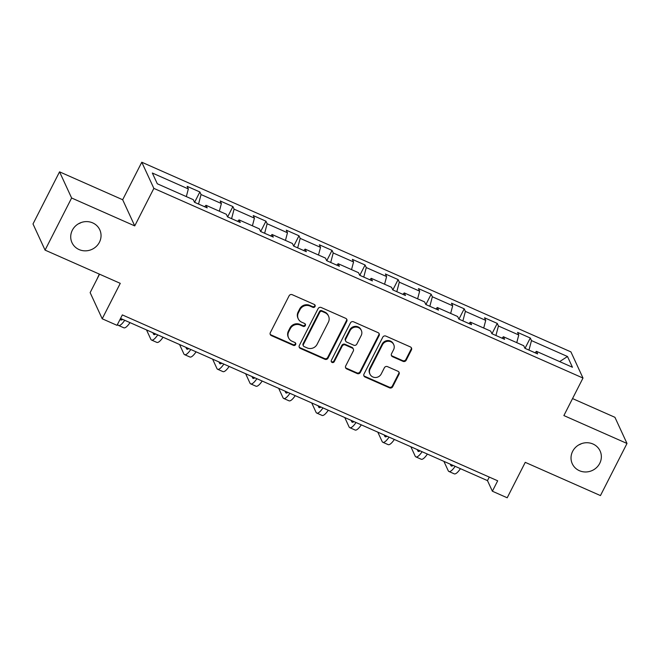 <?xml version="1.0" encoding="UTF-8"?>
<svg xmlns="http://www.w3.org/2000/svg" width="660" height="660" viewBox="0 0 660 660"><rect width="100%" height="100%" fill="white"/><g stroke="black" fill="none" stroke-linecap="round" stroke-linejoin="round"><path stroke-width="0.99" d="M315.026 306.529A1.642 1.551 155.2 0 0 314.3 304.458L292.215 294.69A2.351 2.219 155.2 0 0 289.088 295.82L270.328 332.648A2.351 2.219 155.2 0 0 271.359 335.61L293.452 345.378A1.642 1.551 155.2 0 0 295.672 343.258A1.642 1.551 155.2 0 0 294.913 342.515L292.05 341.245A7.516 7.103 155.2 0 1 288.568 337.846A7.516 7.103 155.2 0 1 288.733 331.757L290.301 328.688A7.516 7.103 155.2 0 1 300.292 325.083L303.146 326.345A1.642 1.551 155.2 0 0 305.365 324.225A1.642 1.551 155.2 0 0 304.606 323.483L301.752 322.22A7.516 7.103 155.2 0 1 298.262 318.821A7.516 7.103 155.2 0 1 298.427 312.733L299.995 309.664A7.516 7.103 155.2 0 1 309.986 306.058L312.84 307.321A1.642 1.551 155.2 0 0 315.026 306.529M298.262 318.821L297.932 318.112A7.516 7.103 155.2 0 1 298.105 312.023L299.665 308.954A7.516 7.103 155.2 0 1 309.655 305.349L312.518 306.611A1.642 1.551 155.2 0 0 314.853 304.87M270.146 334.183A2.351 2.219 155.2 0 0 271.037 334.909L293.123 344.668A1.642 1.551 155.2 0 0 295.465 342.92M288.568 337.846L288.238 337.144A7.516 7.103 155.2 0 1 288.412 331.056L289.971 327.987A7.516 7.103 155.2 0 1 299.962 324.382L302.825 325.644A1.642 1.551 155.2 0 0 305.159 323.895M572.632 451.366A15.304 14.47 155.2 0 0 572.286 463.765A15.304 14.47 155.2 0 0 585.783 471.974A15.304 14.47 155.2 0 0 599.742 463.345A15.304 14.47 155.2 0 0 600.088 450.937A15.304 14.47 155.2 0 0 586.591 442.728A15.304 14.47 155.2 0 0 572.632 451.366M578.812 444.889A15.304 14.47 155.2 0 0 581.493 443.652M72.328 230.233A15.304 14.47 155.2 0 0 71.981 242.641A15.304 14.47 155.2 0 0 85.478 250.849A15.304 14.47 155.2 0 0 99.437 242.22A15.304 14.47 155.2 0 0 99.784 229.812A15.304 14.47 155.2 0 0 86.287 221.603A15.304 14.47 155.2 0 0 72.328 230.233M78.507 223.765A15.304 14.47 155.2 0 0 81.188 222.527M403.062 361.358A2.351 2.219 155.2 0 0 406.18 360.228L411.444 349.899A2.351 2.219 155.2 0 0 410.404 346.937L385.877 336.088A2.351 2.219 155.2 0 0 382.75 337.219L363.99 374.047A2.351 2.219 155.2 0 0 365.029 377.008L389.557 387.849A2.351 2.219 155.2 0 0 392.683 386.727L399.036 374.245A2.351 2.219 155.2 0 0 398.005 371.283L387.502 366.638A2.351 2.219 155.2 0 0 384.384 367.768L381.233 373.956A6.278 5.94 155.2 0 1 369.963 374.129A6.278 5.94 155.2 0 1 370.103 369.039L382.462 344.792A6.278 5.94 155.2 0 1 393.723 344.619A6.278 5.94 155.2 0 1 393.583 349.709L391.52 353.752A2.351 2.219 155.2 0 0 392.56 356.713L403.062 361.358L402.732 360.649A2.351 2.219 155.2 0 0 405.85 359.527L411.122 349.189A2.351 2.219 155.2 0 0 411.304 347.655M71.618 198L134.739 225.901L122.669 199.741L59.549 171.839L71.618 198L45.07 250.115L120.268 283.346L102.209 318.78L117.035 325.33L122.347 314.911L497.681 480.802L492.377 491.221L507.202 497.78L525.253 462.346L600.452 495.577L627 443.47L614.93 417.31L572.542 398.574M134.739 225.901L153.862 188.38L582.994 378.056L563.879 415.569L627 443.47M346.789 321.321A2.351 2.219 155.2 0 0 345.749 318.359L321.214 307.51A2.351 2.219 155.2 0 0 318.095 308.641L299.326 345.469A2.351 2.219 155.2 0 0 300.366 348.43L324.901 359.271A2.351 2.219 155.2 0 0 328.02 358.149L346.789 321.321L346.459 320.611A2.351 2.219 155.2 0 0 346.64 319.077M353.546 321.799L378.081 332.648A2.351 2.219 155.2 0 1 379.112 335.61L360.352 372.438A2.351 2.219 155.2 0 1 357.225 373.56L346.731 368.923A2.351 2.219 155.2 0 1 345.691 365.962L353.306 351.021A2.351 2.219 155.2 0 0 352.267 348.059L345.304 344.982A2.351 2.219 155.2 0 0 342.177 346.104L334.257 361.655A1.642 1.551 155.2 0 1 331.312 361.705A1.642 1.551 155.2 0 1 331.345 360.368L350.427 322.93A2.351 2.219 155.2 0 1 353.546 321.799M45.07 250.115L33 223.954L59.549 171.839M153.862 188.38L141.785 162.22L570.925 351.895L582.994 378.056M525.022 348.348L530.293 338.011L517.58 332.392L518.777 334.975L498.44 325.99L497.252 323.408L484.539 317.79L485.727 320.372L465.399 311.388L464.203 308.806L451.498 303.188L452.686 305.77L432.349 296.777L431.161 294.203L418.457 288.585L419.644 291.167L399.308 282.175L398.12 279.592L385.407 273.983L386.603 276.557L366.267 267.572L365.079 264.99L352.366 259.372L353.562 261.954L333.226 252.97L332.029 250.387L319.325 244.769L320.512 247.351L300.185 238.367L298.988 235.785L286.283 230.167L287.471 232.749L267.135 223.757L265.947 221.183L253.242 215.564L254.43 218.138L234.094 209.154L232.906 206.572L220.192 200.953L221.389 203.536L201.052 194.551L199.864 191.969L187.151 186.351L188.339 188.933L152.336 173.019L157.294 183.769L193.306 199.683L194.494 202.265L207.199 207.875L206.011 205.301L204.575 206.72M530.293 338.011L531.481 340.593L567.493 356.507L572.451 367.257L536.44 351.343L537.636 353.925L524.923 348.307L523.735 345.724L503.398 336.74L504.587 339.314L491.882 333.704L490.685 331.122L470.357 322.129L471.545 324.712L458.84 319.093L457.644 316.519L437.316 307.527L438.504 310.109L425.791 304.491L424.603 301.909L404.266 292.924L405.463 295.507L392.749 289.888L391.561 287.306L371.225 278.322L372.413 280.904L359.708 275.286L358.52 272.704L338.184 263.719L339.372 266.293L326.667 260.675L325.471 258.101L305.143 249.109L306.331 251.691L293.626 246.073L292.429 243.49L272.093 234.506L273.289 237.088L260.576 231.47L259.388 228.888L239.052 219.904L240.248 222.486L227.535 216.868L226.347 214.285L206.011 205.301M516.755 342.639L518.777 334.975M495.932 335.495L498.44 325.99M503.398 336.74L501.963 338.159M483.714 328.036L485.727 320.372M462.891 320.892L465.399 311.388M470.357 322.129L468.922 323.557M450.664 313.434L452.686 305.77M429.85 306.281L432.349 296.777M437.316 307.527L435.88 308.946M417.623 298.823L419.644 291.167M396.808 291.679L399.308 282.175M404.266 292.924L402.839 294.343M384.582 284.221L386.603 276.557M363.759 277.076L366.267 267.572M371.225 278.322L369.79 279.741M351.541 269.618L353.562 261.954M330.718 262.474L333.226 252.97M338.184 263.719L336.748 265.138M318.491 255.016L320.512 247.351M297.676 247.863L300.185 238.367M305.143 249.109L303.707 250.536M285.45 240.413L287.471 232.749M264.635 233.261L267.135 223.757M272.093 234.506L270.666 235.925M252.409 225.802L254.43 218.138M231.586 218.658L234.094 209.154M239.052 219.904L237.625 221.323M219.367 211.2L221.389 203.536M198.544 204.055L201.052 194.551M186.326 196.597L188.339 188.933M99.536 274.18L90.139 292.619L102.209 318.78M122.669 199.741L141.785 162.22M120.549 318.442L487.476 480.62L492.377 491.221M559.655 361.606L567.493 356.507M528.973 350.097L531.481 340.593M536.44 351.343L535.012 352.762M489.283 477.089L487.476 480.62M194.593 202.306L199.864 191.969M227.634 216.909L232.906 206.572M260.683 231.511L265.947 221.183M293.725 246.122L298.988 235.785M326.766 260.725L332.029 250.387M359.807 275.327L365.079 264.99M392.849 289.93L398.12 279.592M425.898 304.54L431.161 294.203M458.939 319.143L464.203 308.806M491.981 333.745L497.252 323.408M299.145 347.003A2.351 2.219 155.2 0 0 300.036 347.721L324.572 358.57A2.351 2.219 155.2 0 0 327.698 357.439L346.459 320.611M322.039 311.388A1.642 1.551 155.2 0 0 319.861 312.18L303.385 344.503A1.642 1.551 155.2 0 0 304.111 346.574L307.123 347.911A7.516 7.103 155.2 0 0 317.113 344.305L328.375 322.204A7.516 7.103 155.2 0 0 328.54 316.115A7.516 7.103 155.2 0 0 325.058 312.716L322.039 311.388L321.717 310.678A1.642 1.551 155.2 0 0 319.531 311.471L319.861 312.18M303.352 345.832L303.022 345.13A1.642 1.551 155.2 0 1 303.064 343.794L319.531 311.471M328.54 316.115L328.218 315.414A7.516 7.103 155.2 0 0 324.728 312.015L325.058 312.716M321.717 310.678L324.728 312.015M345.51 367.488A2.351 2.219 155.2 0 0 346.401 368.214L356.903 372.859A2.351 2.219 155.2 0 0 360.022 371.728L378.79 334.9A2.351 2.219 155.2 0 0 378.972 333.366M353.356 349.123L353.026 348.414A2.351 2.219 155.2 0 0 351.937 347.35L344.974 344.272A2.351 2.219 155.2 0 0 341.855 345.403L333.927 360.946L334.257 361.655M331.196 361.325A1.642 1.551 155.2 0 0 333.927 360.946M361.201 335.527A6.278 5.94 155.2 0 0 355.806 327.071A6.278 5.94 155.2 0 0 350.072 330.611L345.724 339.149A2.351 2.219 155.2 0 0 346.764 342.119L353.727 345.197A2.351 2.219 155.2 0 0 356.846 344.066L361.201 335.527M361.342 330.437L361.012 329.728A6.278 5.94 155.2 0 0 349.75 329.901L350.072 330.611M345.675 341.055L345.345 340.346A2.351 2.219 155.2 0 1 345.394 338.44L349.75 329.901M391.339 355.286A2.351 2.219 155.2 0 0 392.23 356.012L402.732 360.649M393.723 344.619L393.393 343.918A6.278 5.94 155.2 0 0 382.132 344.091L382.462 344.792M369.963 374.129L369.641 373.42A6.278 5.94 155.2 0 1 369.781 368.329L382.132 344.091M363.808 375.581A2.351 2.219 155.2 0 0 364.7 376.299L389.235 387.148A2.351 2.219 155.2 0 0 392.353 386.017L398.714 373.535A2.351 2.219 155.2 0 0 398.896 372.001M122.644 319.366A11.962 2.995 113.8 0 1 120.912 319.976A11.962 2.995 113.8 0 1 120.442 319.457L120.244 319.036M99.313 274.09L96.888 279.378M117.587 324.25L117.785 324.671A17.935 4.488 -66.2 0 0 118.495 325.446A17.935 4.488 -66.2 0 0 124.715 320.281M118.495 325.446L123.791 327.789A17.935 4.488 -66.2 0 0 130.012 322.625M155.686 333.968A11.962 2.995 113.8 0 1 153.962 334.579A11.962 2.995 113.8 0 1 153.483 334.067L152.864 332.722M146.512 329.917L150.826 339.273A17.935 4.488 -66.2 0 0 151.544 340.048A17.935 4.488 -66.2 0 0 157.756 334.892M151.544 340.048L156.832 342.391A17.935 4.488 -66.2 0 0 163.053 337.227M188.727 348.579A11.962 2.995 113.8 0 1 187.003 349.181A11.962 2.995 113.8 0 1 186.524 348.67L185.905 347.333M179.553 344.52L183.868 353.875A17.935 4.488 -66.2 0 0 184.585 354.651A17.935 4.488 -66.2 0 0 190.798 349.495M184.585 354.651L189.882 356.994A17.935 4.488 -66.2 0 0 196.094 351.829M221.768 363.182A11.962 2.995 113.8 0 1 220.044 363.792A11.962 2.995 113.8 0 1 219.565 363.272L218.955 361.936M212.594 359.123L216.917 368.486A17.935 4.488 -66.2 0 0 217.627 369.262A17.935 4.488 -66.2 0 0 223.847 364.097M217.627 369.262L222.923 371.596A17.935 4.488 -66.2 0 0 229.144 366.44M254.818 377.784A11.962 2.995 113.8 0 1 253.085 378.394A11.962 2.995 113.8 0 1 252.615 377.875L251.996 376.538M245.636 373.733L249.959 383.089A17.935 4.488 -66.2 0 0 250.668 383.864A17.935 4.488 -66.2 0 0 256.888 378.7M250.668 383.864L255.964 386.199A17.935 4.488 -66.2 0 0 262.185 381.043M287.859 392.386A11.962 2.995 113.8 0 1 286.126 392.997A11.962 2.995 113.8 0 1 285.656 392.477L285.037 391.141M278.685 388.336L283 397.691A17.935 4.488 -66.2 0 0 283.709 398.467A17.935 4.488 -66.2 0 0 289.93 393.302M283.709 398.467L289.006 400.81A17.935 4.488 -66.2 0 0 295.226 395.645M320.9 406.997A11.962 2.995 113.8 0 1 319.176 407.599A11.962 2.995 113.8 0 1 318.697 407.088L318.079 405.751M311.726 402.938L316.041 412.294A17.935 4.488 -66.2 0 0 316.759 413.069A17.935 4.488 -66.2 0 0 322.971 407.913M316.759 413.069L322.055 415.412A17.935 4.488 -66.2 0 0 328.267 410.248M353.941 421.6A11.962 2.995 113.8 0 1 352.217 422.21A11.962 2.995 113.8 0 1 351.739 421.69L351.12 420.354M344.767 417.541L349.082 426.904A17.935 4.488 -66.2 0 0 349.8 427.672A17.935 4.488 -66.2 0 0 356.02 422.515M349.8 427.672L355.096 430.015A17.935 4.488 -66.2 0 0 361.309 424.858M386.983 436.202A11.962 2.995 113.8 0 1 385.258 436.813A11.962 2.995 113.8 0 1 384.78 436.293L384.17 434.957M377.809 432.151L382.132 441.507A17.935 4.488 -66.2 0 0 382.841 442.282A17.935 4.488 -66.2 0 0 389.062 437.118M382.841 442.282L388.138 444.617A17.935 4.488 -66.2 0 0 394.358 439.461M420.032 450.805A11.962 2.995 113.8 0 1 418.3 451.415A11.962 2.995 113.8 0 1 417.829 450.895L417.211 449.559M410.858 446.754L415.173 456.109A17.935 4.488 -66.2 0 0 415.882 456.885A17.935 4.488 -66.2 0 0 422.103 451.72M415.882 456.885L421.179 459.228A17.935 4.488 -66.2 0 0 427.399 454.063M453.073 465.415A11.962 2.995 113.8 0 1 451.349 466.018A11.962 2.995 113.8 0 1 450.871 465.506L450.252 464.161M443.899 461.356L448.214 470.712A17.935 4.488 -66.2 0 0 448.932 471.487A17.935 4.488 -66.2 0 0 455.144 466.331M448.932 471.487L454.22 473.831A17.935 4.488 -66.2 0 0 460.441 468.666M309.655 305.349L309.986 306.058M299.665 308.954L299.995 309.664M298.105 312.023L298.427 312.733M302.825 325.644L303.146 326.345M299.962 324.382L300.292 325.083M289.971 327.987L290.301 328.688M288.412 331.056L288.733 331.757M293.123 344.668L293.452 345.378M271.037 334.909L271.359 335.61M312.518 306.611L312.84 307.321M327.698 357.439L328.02 358.149M324.572 358.57L324.901 359.271M300.036 347.721L300.366 348.43M303.064 343.794L303.385 344.503M378.79 334.9L379.112 335.61M360.022 371.728L360.352 372.438M356.903 372.859L357.225 373.56M346.401 368.214L346.731 368.923M351.937 347.35L352.267 348.059M344.974 344.272L345.304 344.982M341.855 345.403L342.177 346.104M345.394 338.44L345.724 339.149M392.23 356.012L392.56 356.713M369.781 368.329L370.103 369.039M398.714 373.535L399.036 374.245M392.353 386.017L392.683 386.727M389.235 387.148L389.557 387.849M364.7 376.299L365.029 377.008M411.122 349.189L411.444 349.899M405.85 359.527L406.18 360.228M120.442 319.457L121.613 319.976M153.483 334.067L154.663 334.587M186.524 348.67L187.704 349.189M219.565 363.272L220.745 363.792M252.615 377.875L253.786 378.394M285.656 392.477L286.836 393.005M318.697 407.088L319.877 407.608M351.739 421.69L352.918 422.21M384.78 436.293L385.96 436.813M417.829 450.895L419.001 451.415M450.871 465.506L452.05 466.026"/></g></svg>

